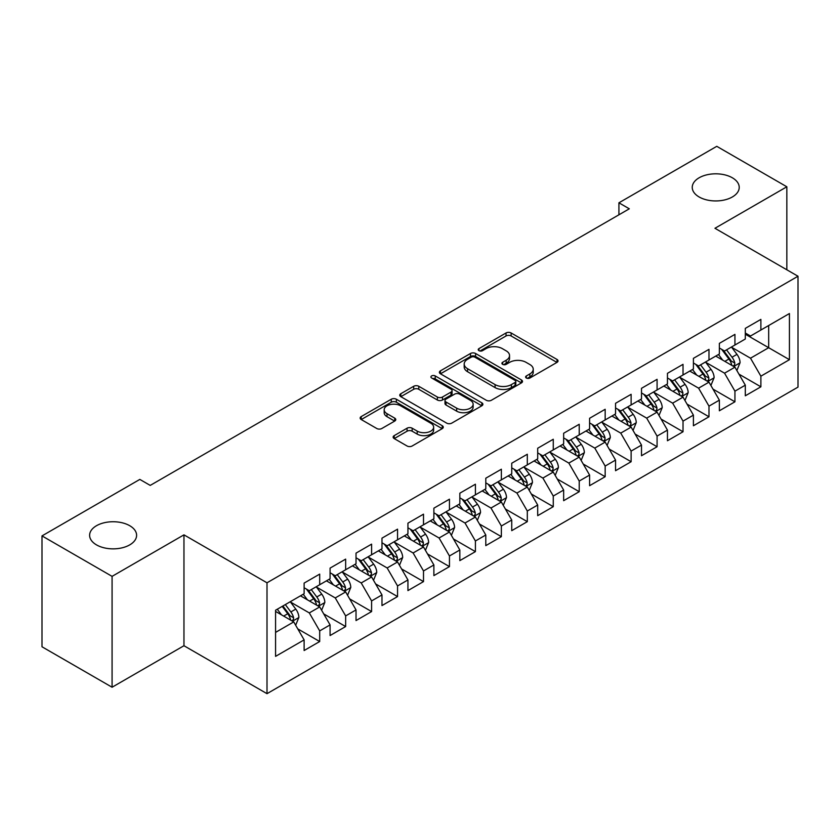 <?xml version="1.0" encoding="UTF-8"?>
<svg xmlns="http://www.w3.org/2000/svg" width="840" height="840" viewBox="0 0 840 840"><rect width="100%" height="100%" fill="white"/><g stroke="black" fill="none" stroke-linecap="round" stroke-linejoin="round"><path stroke-width="1.26" d="M526.344 378.01A2.52 1.46 0 0 0 529.914 378.01L556.983 362.387A3.602 2.079 0 0 0 558.033 360.917A3.602 2.079 0 0 0 556.983 359.447L511.13 332.976A3.602 2.079 0 0 0 506.037 332.976L478.968 348.6A2.52 1.46 0 0 0 478.233 349.629A2.52 1.46 0 0 0 478.968 350.658A2.52 1.46 0 0 0 482.538 350.658L486.034 348.631A11.529 6.657 0 0 1 502.341 348.631L506.163 350.837A11.529 6.657 0 0 1 509.534 355.551A11.529 6.657 0 0 1 506.163 360.255L502.656 362.281A2.52 1.46 0 0 0 501.921 363.31A2.52 1.46 0 0 0 502.656 364.34A2.52 1.46 0 0 0 506.226 364.34L509.723 362.313A11.529 6.657 0 0 1 526.029 362.313L529.851 364.518A11.529 6.657 0 0 1 533.232 369.222A11.529 6.657 0 0 1 529.851 373.937L526.344 375.953A2.52 1.46 0 0 0 525.609 376.981A2.52 1.46 0 0 0 526.344 378.01L526.344 375.953M129.717 525.704A23.489 13.566 0 0 0 104.118 522.774A23.489 13.566 0 0 0 89.617 535.301A23.489 13.566 0 0 0 96.505 544.887A23.489 13.566 0 0 0 122.105 547.827A23.489 13.566 0 0 0 136.605 535.301A23.489 13.566 0 0 0 129.717 525.704M732.344 177.786A23.489 13.566 0 0 0 706.745 174.846A23.489 13.566 0 0 0 692.244 187.383A23.489 13.566 0 0 0 699.122 196.97A23.489 13.566 0 0 0 724.721 199.909A23.489 13.566 0 0 0 739.221 187.383A23.489 13.566 0 0 0 732.344 177.786M394.202 435.635A3.602 2.079 0 0 0 393.141 437.105A3.602 2.079 0 0 0 394.202 438.575L407.064 445.998A3.602 2.079 0 0 0 412.156 445.998L442.218 428.642A3.602 2.079 0 0 0 443.279 427.171A3.602 2.079 0 0 0 442.218 425.702L396.365 399.231A3.602 2.079 0 0 0 391.272 399.231L361.211 416.588A3.602 2.079 0 0 0 360.161 418.058A3.602 2.079 0 0 0 361.211 419.528L376.751 428.495A3.602 2.079 0 0 0 381.843 428.495L394.716 421.071A3.602 2.079 0 0 0 395.766 419.601A3.602 2.079 0 0 0 394.716 418.131L387.009 413.679A9.639 5.565 0 0 1 384.185 409.742A9.639 5.565 0 0 1 390.128 404.607A9.639 5.565 0 0 1 400.638 405.815L430.826 423.234A9.639 5.565 0 0 1 433.64 427.171A9.639 5.565 0 0 1 427.697 432.317A9.639 5.565 0 0 1 417.197 431.109L412.156 428.201A3.602 2.079 0 0 0 407.064 428.201L394.202 435.635L394.202 438.575M112.077 576.356L112.077 687.236L183.96 645.729L183.96 534.849L112.077 576.356L42 535.899L139.839 479.409L150.224 485.405L629.307 208.803L618.923 202.808L618.923 214.798M183.96 534.849L267.005 582.792L798 276.234L798 387.114L267.005 693.672L267.005 582.792M786.839 269.787L786.839 186.784L714.956 228.281L798 276.234M786.839 186.784L716.772 146.328L618.923 202.808M486.286 400.26A3.602 2.079 0 0 0 491.39 400.26L521.441 382.904A3.602 2.079 0 0 0 522.501 381.433A3.602 2.079 0 0 0 521.441 379.964L475.587 353.493A3.602 2.079 0 0 0 470.495 353.493L440.433 370.839A3.602 2.079 0 0 0 439.383 372.32A3.602 2.079 0 0 0 440.433 373.79L486.286 400.26M432.653 378.556A2.52 1.46 0 0 1 435.215 378.913L435.215 375.921L481.834 402.832A3.602 2.079 0 0 1 482.885 404.303A3.602 2.079 0 0 1 481.834 405.772L451.773 423.129A3.602 2.079 0 0 1 446.681 423.129L400.827 396.659L400.827 393.719A3.602 2.079 0 0 0 399.767 395.189A3.602 2.079 0 0 0 400.827 396.659M400.827 393.719L413.69 386.284A3.602 2.079 0 0 1 418.782 386.284L437.378 397.026A3.602 2.079 0 0 0 442.47 397.026L451.007 392.091A3.602 2.079 0 0 0 452.067 390.621A3.602 2.079 0 0 0 451.007 389.151L431.644 377.979A2.52 1.46 0 0 1 430.909 376.95A2.52 1.46 0 0 1 432.464 375.606A2.52 1.46 0 0 1 435.215 375.921M745.311 334.215L768.674 347.707L768.674 325.531L789.432 313.541L760.883 330.026L760.883 319.389L745.311 328.377L745.311 339.014L734.937 345.009L734.937 334.373L719.365 343.361L719.365 353.997L708.981 359.993L708.981 349.356L693.409 358.344L693.409 368.981L683.025 374.976L683.025 364.34L667.453 373.328L667.453 383.964L657.079 389.959L657.079 379.323L641.508 388.311L641.508 398.947L631.124 404.943L631.124 394.306L615.552 403.294L615.552 413.931L605.168 419.927L605.168 409.29L589.596 418.278L589.596 428.915L579.222 434.91L579.222 424.274L563.65 433.262L563.65 443.898L553.266 449.894L553.266 439.257L537.695 448.245L537.695 458.882L527.31 464.877L527.31 454.241L511.739 463.229L511.739 473.865L501.365 479.861L501.365 469.224L485.793 478.212L485.793 488.849L475.409 494.844L475.409 484.207L459.837 493.195L459.837 503.832L449.453 509.828L449.453 499.191L433.881 508.179L433.881 518.816L423.507 524.811L423.507 514.174L407.935 523.163L407.935 533.799L397.551 539.795L397.551 529.158L381.98 538.146L381.98 548.783L371.595 554.778L371.595 544.142L356.024 553.13L356.024 563.766L345.649 569.762L345.649 559.125L330.078 568.113L330.078 578.75L319.694 584.745L319.694 574.109L304.122 583.097L304.122 593.733L275.572 610.218L275.572 656.365L304.122 639.88L293.738 621.904L275.572 611.415M789.432 313.541L789.432 359.688L760.883 376.173L750.509 358.197L731.693 347.33M738.958 374.147L760.883 386.81L760.883 376.173M760.883 386.81L745.311 395.798L745.311 385.161L734.937 391.156L724.553 373.181L705.736 362.313M713.002 389.13L734.937 401.793L734.937 391.156M734.937 401.793L719.365 410.781L719.365 400.144L708.981 406.14L698.597 388.164L679.78 377.296M687.057 404.114L708.981 416.776L708.981 406.14M708.981 416.776L693.409 425.765L693.409 415.128L683.025 421.124L672.651 403.147L653.835 392.28M661.101 419.097L683.025 431.76L683.025 421.124M683.025 431.76L667.453 440.748L667.453 430.112L657.079 436.107L646.695 418.131L627.879 407.264M635.145 434.081L657.079 446.744L657.079 436.107M657.079 446.744L641.508 455.731L641.508 445.095L631.124 451.091L620.739 433.115L601.923 422.247M609.2 449.064L631.124 461.727L631.124 451.091M631.124 461.727L615.552 470.715L615.552 460.079L605.168 466.074L594.794 448.098L575.977 437.231M583.244 464.048L605.168 476.711L605.168 466.074M605.168 476.711L589.596 485.699L589.596 475.062L579.222 481.058L568.837 463.082L550.022 452.214M557.288 479.031L579.222 491.694L579.222 481.058M579.222 491.694L563.65 500.682L563.65 490.046L553.266 496.041L542.881 478.065L524.066 467.197M531.342 494.015L553.266 506.678L553.266 496.041M553.266 506.678L537.695 515.676L537.695 505.029L527.31 511.025L516.936 493.048L498.12 482.181M505.386 509.009L527.31 521.661L527.31 511.025M527.31 521.661L511.739 530.659L511.739 520.013L501.365 526.008L490.98 508.032L472.164 497.165M479.43 523.992L501.365 536.644L501.365 526.008M501.365 536.644L485.793 545.643L485.793 534.996L475.409 540.992L465.024 523.016L446.208 512.148M453.474 538.976L475.409 551.628L475.409 540.992M475.409 551.628L459.837 560.626L459.837 549.98L449.453 555.975L439.079 537.999L420.263 527.131M427.529 553.959L449.453 566.611L449.453 555.975M449.453 566.611L433.881 575.61L433.881 564.963L423.507 570.958L413.123 552.982L394.306 542.115M401.572 568.942L423.507 581.595L423.507 570.958M423.507 581.595L407.935 590.594L407.935 579.947L397.551 585.942L387.167 567.966L368.351 557.099M375.617 583.926L397.551 596.578L397.551 585.942M397.551 596.578L381.98 605.577L381.98 594.93L371.595 600.925L361.221 582.95L342.405 572.082M349.671 598.909L371.595 611.562L371.595 600.925M371.595 611.562L356.024 620.561L356.024 609.913L345.649 615.909L335.265 597.933L316.449 587.066M323.715 613.893L345.649 626.546L345.649 615.909M345.649 626.546L330.078 635.544L330.078 624.897L319.694 630.893L309.309 612.917L290.493 602.049M297.759 628.876L319.694 641.529L319.694 630.893M319.694 641.529L304.122 650.528L304.122 639.88M304.122 587.738L309.309 590.74L319.694 584.745M275.572 632.394L293.738 621.904M330.078 572.754L335.265 575.757L345.649 569.762M309.309 612.917L319.694 606.921L300.489 595.833M330.078 624.897L319.694 606.921M356.024 557.771L361.221 560.774L371.595 554.778M335.265 597.933L345.649 591.938L326.445 580.85M356.024 609.913L345.649 591.938M381.98 542.787L387.167 545.79L397.551 539.795M361.221 582.95L371.595 576.954L352.391 565.866M381.98 594.93L371.595 576.954M407.935 527.803L413.123 530.807L423.507 524.811M387.167 567.966L397.551 561.971L378.346 550.883M407.935 579.947L397.551 561.971M433.881 512.82L439.079 515.823L449.453 509.828M413.123 552.982L423.507 546.987L404.303 535.899M433.881 564.963L423.507 546.987M459.837 497.837L465.024 500.84L475.409 494.844M439.079 537.999L449.453 532.004L430.248 520.916M459.837 549.98L449.453 532.004M485.793 482.853L490.98 485.856L501.365 479.861M465.024 523.016L475.409 517.02L456.204 505.932M485.793 534.996L475.409 517.02M511.739 467.87L516.936 470.873L527.31 464.877M490.98 508.032L501.365 502.036L482.16 490.949M511.739 520.013L501.365 502.036M537.695 452.886L542.881 455.889L553.266 449.894M516.936 493.048L527.31 487.053L508.106 475.965M537.695 505.029L527.31 487.053M563.65 437.903L568.837 440.906L579.222 434.91M542.881 478.065L553.266 472.07L534.062 460.981M563.65 490.046L553.266 472.07M589.596 422.919L594.794 425.922L605.168 419.927M568.837 463.082L579.222 457.086L560.018 445.998M589.596 475.062L579.222 457.086M615.552 407.935L620.739 410.939L631.124 404.943M594.794 448.098L605.168 442.103L585.963 431.015M615.552 460.079L605.168 442.103M641.508 392.952L646.695 395.955L657.079 389.959M620.739 433.115L631.124 427.119L611.919 416.031M641.508 445.095L631.124 427.119M667.453 377.969L672.651 380.971L683.025 374.976M646.695 418.131L657.079 412.136L637.875 401.048M667.453 430.112L657.079 412.136M693.409 362.985L698.597 365.988L708.981 359.993M672.651 403.147L683.025 397.152L663.821 386.064M693.409 415.128L683.025 397.152M719.365 348.002L724.553 351.005L734.937 345.009M698.597 388.164L708.981 382.169L689.776 371.081M719.365 400.144L708.981 382.169M745.311 333.018L750.509 336.021L760.883 330.026M724.553 373.181L734.937 367.185L715.732 356.097M745.311 385.161L734.937 367.185M42 535.899L42 646.779L112.077 687.236M183.96 645.729L267.005 693.672M750.509 358.197L768.674 347.707L789.432 359.688M527.352 378.368L529.851 376.929A11.529 6.657 0 0 0 533.232 372.225L533.232 369.222M509.534 355.551L509.534 358.544A11.529 6.657 0 0 1 506.163 363.248L503.664 364.697M556.93 362.418L511.13 335.969A3.602 2.079 0 0 0 506.037 335.969L479.976 351.015M521.399 382.935L475.587 356.486A3.602 2.079 0 0 0 470.495 356.486L440.486 373.81M515.077 382.463A2.52 1.46 0 0 0 515.812 381.433A2.52 1.46 0 0 0 515.077 380.405L474.831 357.168A2.52 1.46 0 0 0 471.261 357.168L467.565 359.3A11.529 6.657 0 0 0 464.195 364.004A11.529 6.657 0 0 0 467.565 368.707L495.075 384.594A11.529 6.657 0 0 0 511.382 384.594L515.077 382.463L515.077 385.455A2.52 1.46 0 0 0 515.812 384.426L515.812 381.433M464.195 364.004L464.195 367.006A11.529 6.657 0 0 0 467.565 371.711L467.565 368.707M515.077 385.455L511.382 387.597A11.529 6.657 0 0 1 495.075 387.597L467.565 371.711M400.869 396.68L413.69 389.288L413.69 386.284M452.067 390.621L452.067 393.624A3.602 2.079 0 0 1 451.007 395.094L442.47 400.019A3.602 2.079 0 0 1 437.378 400.019L418.782 389.288A3.602 2.079 0 0 0 413.69 389.288M435.215 378.913L481.782 405.804M456.677 408.167A9.639 5.565 0 0 0 467.177 409.374A9.639 5.565 0 0 0 473.13 404.229A9.639 5.565 0 0 0 470.306 400.292L459.669 394.159A3.602 2.079 0 0 0 454.577 394.159L446.04 399.084A3.602 2.079 0 0 0 444.99 400.554A3.602 2.079 0 0 0 446.04 402.024L456.677 408.167L456.677 411.159A9.639 5.565 0 0 0 467.177 412.367A9.639 5.565 0 0 0 473.13 407.221L473.13 404.229M444.99 400.554L444.99 403.546A3.602 2.079 0 0 0 446.04 405.017L446.04 402.024M456.677 411.159L446.04 405.017M433.64 427.171L433.64 430.175A9.639 5.565 0 0 1 427.697 435.309A9.639 5.565 0 0 1 417.197 434.102L412.156 431.204A3.602 2.079 0 0 0 407.064 431.204L394.254 438.596M384.185 409.742L384.185 412.745A9.639 5.565 0 0 0 387.009 416.671L387.009 413.679M394.663 421.103L387.009 416.671M442.176 428.673L396.365 402.224A3.602 2.079 0 0 0 391.272 402.224L361.263 419.548M736.859 370.514L740.072 362.659A9.723 5.617 -120 0 0 736.974 354.375L731.451 347.014M722.673 360.098L718.484 354.512M716.52 356.548L716.048 355.919M733.1 366.125L734.611 364.77L734.822 363.069A9.723 5.617 -120 0 0 732.039 357.221L726.526 349.86M723.376 350.322L730.191 359.415A4.956 2.856 60 0 1 731.083 360.917L734.822 363.069M721.665 349.335L728.921 359.016A9.723 5.617 60 0 1 731.703 364.875L731.903 365.431M710.903 385.497L714.115 377.643A9.723 5.617 -120 0 0 711.018 369.358L705.505 361.998M696.717 375.081L692.528 369.495M690.564 371.532L690.091 370.902M707.154 381.108L708.655 379.754L708.865 378.053A9.723 5.617 -120 0 0 706.083 372.204L700.571 364.844M697.421 365.306L704.235 374.399A4.956 2.856 60 0 1 705.138 375.9L708.865 378.053M695.72 364.319L702.975 374A9.723 5.617 60 0 1 705.758 379.858L705.947 380.415M684.947 400.481L688.17 392.627A9.723 5.617 -120 0 0 685.062 384.342L679.55 376.981M670.761 390.065L666.572 384.479M664.619 386.516L664.135 385.885M681.198 396.092L682.7 394.737L682.92 393.036A9.723 5.617 -120 0 0 680.138 387.188L674.615 379.827M671.475 380.289L678.279 389.382A4.956 2.856 60 0 1 679.182 390.883L682.92 393.036M669.764 379.302L677.019 388.983A9.723 5.617 60 0 1 679.802 394.842L680.001 395.399M659.001 415.464L662.214 407.61A9.723 5.617 -120 0 0 659.106 399.326L653.594 391.965M644.816 405.048L640.626 399.462M638.663 401.499L638.19 400.869M655.242 411.075L656.754 409.721L656.964 408.019A9.723 5.617 -120 0 0 654.182 402.171L648.669 394.81M645.519 395.272L652.333 404.366A4.956 2.856 60 0 1 653.226 405.867L656.964 408.019M643.808 394.286L651.063 403.967A9.723 5.617 60 0 1 653.846 409.826L654.045 410.382M633.045 430.447L636.258 422.594A9.723 5.617 -120 0 0 633.161 414.309L627.648 406.949M618.86 420.031L614.67 414.445M612.707 416.483L612.234 415.853M629.297 426.058L630.798 424.704L631.008 423.003A9.723 5.617 -120 0 0 628.226 417.155L622.713 409.794M619.563 410.256L626.377 419.349A4.956 2.856 60 0 1 627.28 420.851L631.008 423.003M617.851 409.269L625.118 418.95A9.723 5.617 60 0 1 627.9 424.809L628.089 425.366M607.089 445.431L610.312 437.577A9.723 5.617 -120 0 0 607.204 429.293L601.692 421.932M592.904 435.015L588.714 429.429M586.761 431.466L586.278 430.836M603.341 441.042L604.842 439.688L605.062 437.987A9.723 5.617 -120 0 0 602.27 432.138L596.757 424.778M593.618 425.24L600.422 434.332A4.956 2.856 60 0 1 601.325 435.834L605.062 437.987M591.906 424.253L599.162 433.933A9.723 5.617 60 0 1 601.944 439.793L602.144 440.349M581.144 460.415L584.356 452.56A9.723 5.617 -120 0 0 581.249 444.276L575.736 436.916M566.958 449.999L562.769 444.413M560.805 446.45L560.322 445.82M577.385 456.026L578.897 454.671L579.106 452.97A9.723 5.617 -120 0 0 576.324 447.122L570.812 439.761M567.662 440.223L574.476 449.316A4.956 2.856 60 0 1 575.369 450.818L579.106 452.97M565.95 439.236L573.206 448.917A9.723 5.617 60 0 1 575.988 454.776L576.188 455.332M555.188 475.398L558.4 467.544A9.723 5.617 -120 0 0 555.303 459.26L549.791 451.899M541.002 464.982L536.812 459.396M534.849 461.433L534.377 460.803M551.439 471.009L552.941 469.655L553.15 467.954A9.723 5.617 -120 0 0 550.368 462.105L544.856 454.745M541.706 455.207L548.52 464.3A4.956 2.856 60 0 1 549.423 465.801L553.15 467.954M539.994 454.219L547.26 463.901A9.723 5.617 60 0 1 550.043 469.76L550.231 470.316M529.231 490.382L532.455 482.528A9.723 5.617 -120 0 0 529.347 474.243L523.835 466.882M515.046 479.966L510.856 474.38M508.904 476.417L508.421 475.786M525.483 485.993L526.985 484.638L527.205 482.937A9.723 5.617 -120 0 0 524.412 477.089L518.899 469.728M515.76 470.19L522.564 479.283A4.956 2.856 60 0 1 523.467 480.784L527.205 482.937M514.048 469.203L521.304 478.884A9.723 5.617 60 0 1 524.087 484.743L524.286 485.3M503.286 505.365L506.499 497.511A9.723 5.617 -120 0 0 503.391 489.227L497.879 481.866M489.101 494.959L484.901 489.363M482.947 491.4L482.465 490.77M499.527 500.976L501.039 499.622L501.249 497.921A9.723 5.617 -120 0 0 498.467 492.072L492.954 484.712M489.804 485.173L496.619 494.267A4.956 2.856 60 0 1 497.511 495.768L501.249 497.921M488.093 484.187L495.348 493.868A9.723 5.617 60 0 1 498.131 499.727L498.33 500.283M477.33 520.349L480.543 512.495A9.723 5.617 -120 0 0 477.445 504.21L471.933 496.85M463.144 509.943L458.955 504.346M456.992 506.384L456.519 505.754M473.571 515.96L475.083 514.605L475.293 512.904A9.723 5.617 -120 0 0 472.511 507.056L466.998 499.695M463.848 500.157L470.663 509.25A4.956 2.856 60 0 1 471.566 510.752L475.293 512.904M462.137 499.17L469.403 508.862A9.723 5.617 60 0 1 472.185 514.71L472.374 515.267M451.374 535.332L454.598 527.478A9.723 5.617 -120 0 0 451.49 519.194L445.977 511.833M437.189 524.927L432.999 519.33M431.036 521.367L430.563 520.737M447.626 530.943L449.127 529.589L449.348 527.888A9.723 5.617 -120 0 0 446.555 522.039L441.042 514.678M437.903 515.141L444.707 524.234A4.956 2.856 60 0 1 445.61 525.735L449.348 527.888M436.191 514.154L443.447 523.845A9.723 5.617 60 0 1 446.229 529.694L446.429 530.25M425.429 550.316L428.642 542.462A9.723 5.617 -120 0 0 425.534 534.177L420.021 526.817M411.243 539.91L407.043 534.313M405.09 536.351L404.607 535.721M421.669 545.926L423.181 544.572L423.392 542.871A9.723 5.617 -120 0 0 420.609 537.023L415.096 529.662M411.947 530.124L418.751 539.217A4.956 2.856 60 0 1 419.654 540.719L423.392 542.871M410.235 529.137L417.491 538.828A9.723 5.617 60 0 1 420.273 544.677L420.473 545.234M399.473 565.299L402.685 557.445A9.723 5.617 -120 0 0 399.588 549.161L394.076 541.8M385.287 554.894L381.098 549.297M379.134 551.334L378.661 550.704M395.714 560.91L397.226 559.555L397.435 557.855A9.723 5.617 -120 0 0 394.653 552.006L389.141 544.646M385.991 545.107L392.805 554.2A4.956 2.856 60 0 1 393.708 555.702L397.435 557.855M384.279 544.121L391.534 553.812A9.723 5.617 60 0 1 394.328 559.661L394.517 560.217M373.517 580.283L376.74 572.428A9.723 5.617 -120 0 0 373.632 564.144L368.12 556.784M359.331 569.877L355.142 564.28M353.178 566.317L352.706 565.688M369.768 575.894L371.269 574.539L371.49 572.838A9.723 5.617 -120 0 0 368.697 566.99L363.185 559.629M360.045 560.091L366.849 569.184A4.956 2.856 60 0 1 367.752 570.686L371.49 572.838M358.334 559.104L365.589 568.796A9.723 5.617 60 0 1 368.372 574.644L368.571 575.2M347.571 595.266L350.784 587.412A9.723 5.617 -120 0 0 347.676 579.127L342.163 571.767M333.385 584.861L329.185 579.264M327.233 581.301L326.75 580.671M343.812 590.877L345.324 589.523L345.534 587.822A9.723 5.617 -120 0 0 342.752 581.973L337.239 574.613M334.089 575.075L340.893 584.168A4.956 2.856 60 0 1 341.796 585.669L345.534 587.822M332.377 574.087L339.633 583.779A9.723 5.617 60 0 1 342.416 589.627L342.615 590.184M321.615 610.25L324.828 602.396A9.723 5.617 -120 0 0 321.731 594.111L316.218 586.75M307.43 599.844L303.24 594.248M301.276 596.284L300.804 595.654M317.856 605.861L319.368 604.506L319.578 602.805A9.723 5.617 -120 0 0 316.796 596.957L311.283 589.596M308.133 590.058L314.947 599.151A4.956 2.856 60 0 1 315.851 600.653L319.578 602.805M306.421 589.071L313.677 598.763A9.723 5.617 60 0 1 316.47 604.611L316.659 605.168M295.659 625.233L298.882 617.379A9.723 5.617 -120 0 0 295.774 609.095L290.262 601.734M281.474 614.827L277.284 609.231M291.911 620.844L293.412 619.49L293.622 617.788A9.723 5.617 -120 0 0 290.84 611.94L285.327 604.579M282.891 605.986L288.992 614.135A4.956 2.856 60 0 1 289.894 615.636L293.622 617.788M282.219 606.385L287.731 613.746A9.723 5.617 60 0 1 290.514 619.595L290.714 620.151M529.851 376.929L529.851 373.937M502.656 364.34L502.656 362.281M506.163 363.248L506.163 360.255M478.968 350.658L478.968 348.6M506.037 335.969L506.037 332.976M511.13 335.969L511.13 332.976M556.983 362.387L556.983 359.447M440.433 373.79L440.433 370.839M470.495 356.486L470.495 353.493M475.587 356.486L475.587 353.493M521.441 382.904L521.441 379.964M495.075 387.597L495.075 384.594M511.382 387.597L511.382 384.594M418.782 389.288L418.782 386.284M437.378 400.019L437.378 397.026M442.47 400.019L442.47 397.026M451.007 395.094L451.007 392.091M481.834 405.772L481.834 402.832M407.064 431.204L407.064 428.201M412.156 431.204L412.156 428.201M417.197 434.102L417.197 431.109M394.716 421.071L394.716 418.131M361.211 419.528L361.211 416.588M391.272 402.224L391.272 399.231M396.365 402.224L396.365 399.231M442.218 428.642L442.218 425.702M733.719 366.481L740.009 362.849M732.039 357.221L736.974 354.375M724.857 361.368L728.921 359.016M707.763 381.465L714.053 377.832M706.083 372.204L711.018 369.358M698.912 376.352L702.975 374M681.807 396.449L688.107 392.816M680.138 387.188L685.062 384.342M672.956 391.335L677.019 388.983M655.861 411.432L662.151 407.799M654.182 402.171L659.106 399.326M647 406.319L651.063 403.967M629.905 426.416L636.195 422.782M628.226 417.155L633.161 414.309M621.054 421.302L625.118 418.95M603.95 441.399L610.25 437.766M602.27 432.138L607.204 429.293M595.098 436.286L599.162 433.933M578.004 456.382L584.294 452.75M576.324 447.122L581.249 444.276M569.142 451.269L573.206 448.917M552.048 471.366L558.337 467.733M550.368 462.105L555.303 459.26M543.197 466.253L547.26 463.901M526.092 486.35L532.392 482.717M524.412 477.089L529.347 474.243M517.24 481.236L521.304 478.884M500.147 501.333L506.436 497.7M498.467 492.072L503.391 489.227M491.284 496.219L495.348 493.868M474.191 516.317L480.48 512.683M472.511 507.056L477.445 504.21M465.339 511.203L469.403 508.862M448.235 531.3L454.534 527.667M446.555 522.039L451.49 519.194M439.383 526.187L443.447 523.845M422.289 546.284L428.579 542.65M420.609 537.023L425.534 534.177M413.427 541.17L417.491 538.828M396.333 561.267L402.623 557.634M394.653 552.006L399.588 549.161M387.471 556.154L391.534 553.812M370.377 576.25L376.677 572.618M368.697 566.99L373.632 564.144M361.526 571.137L365.589 568.796M344.421 591.234L350.721 587.601M342.752 581.973L347.676 579.127M335.57 586.121L339.633 583.779M318.476 606.218L324.765 602.585M316.796 596.957L321.731 594.111M309.614 601.104L313.677 598.763M292.519 621.201L298.809 617.568M290.84 611.94L295.774 609.095M283.668 616.087L287.731 613.746"/></g></svg>
